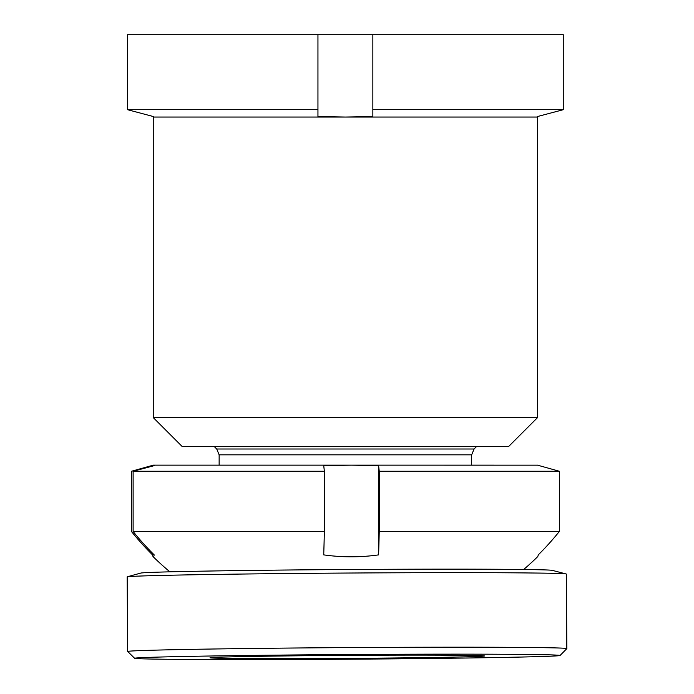 <?xml version="1.0" encoding="UTF-8"?>
<svg xmlns="http://www.w3.org/2000/svg" width="694" height="694" viewBox="0 0 694 694"><rect width="100%" height="100%" fill="white"/><g stroke="black" fill="none" stroke-linecap="round" stroke-linejoin="round"><path stroke-width="1.04" d="M508.719 446.433L182.08 446.433L153.261 417.606L537.538 417.606L508.719 446.433M537.538 417.606L537.538 117.043L153.261 117.043L153.261 417.606M372.852 109.695L372.852 116.523L345.404 117.043L317.947 116.523L317.947 109.695L127.531 109.695L153.261 116.523L127.531 109.695L127.531 34.7L563.268 34.7L563.268 109.695L372.852 109.695L372.852 34.7M537.538 117.043L537.538 116.523L563.268 109.695L563.268 34.7M537.538 116.523L563.268 109.695M317.947 109.695L317.947 34.7M153.261 116.523L153.261 117.043M127.358 576.766L141.047 573.01A205.866 2.256 -0.4 0 1 290.387 569.982A205.866 2.256 -0.4 0 1 517.186 569.444A205.866 2.256 -0.4 0 1 552.424 570.399L566.165 573.981A219.59 2.403 -0.4 0 1 566.347 574.077L566.825 648.621A219.59 2.403 -0.4 0 1 566.807 648.647A219.59 2.403 -0.4 0 0 529.054 647.511A219.59 2.403 -0.4 0 0 282.831 648.127A219.59 2.403 -0.4 0 0 127.653 651.406L127.175 576.861A219.59 2.403 -0.4 0 1 127.358 576.766A219.59 2.403 -0.4 0 1 286.657 573.539A219.59 2.403 -0.4 0 1 528.576 572.966A219.59 2.403 -0.4 0 1 566.165 573.981M134.567 658.25A212.728 2.325 -0.4 0 1 283.777 655.058A212.728 2.325 -0.4 0 1 523.415 654.451A212.728 2.325 -0.4 0 1 559.989 655.552A212.728 2.325 -0.4 0 1 408.558 658.719A212.728 2.325 -0.4 0 1 171.149 659.3A212.728 2.325 -0.4 0 1 134.567 658.25L127.661 651.432A219.59 2.403 -0.4 0 1 127.653 651.406M460.911 655.31A137.247 1.501 -0.4 0 1 484.525 656.004A137.247 1.501 -0.4 0 1 387.53 658.059A137.247 1.501 -0.4 0 1 233.644 658.441A137.247 1.501 -0.4 0 1 210.039 657.747A137.247 1.501 -0.4 0 1 307.026 655.7A137.247 1.501 -0.4 0 1 460.911 655.31M523.649 569.522A274.486 274.486 0 0 0 537.624 556.718A196.02 5.89 -90 0 0 538.275 554.879A273.106 272.985 90 0 0 559.329 531.474L559.329 471.252L379.245 471.252L378.612 465.665L378.612 554.879A196.02 195.934 -90 0 1 323.734 554.879A273.106 8.207 -90 0 0 324.367 531.474L133.118 531.474L133.118 471.252L154.172 465.665L153.174 465.162M152.524 553.231L152.524 554.879A196.02 5.89 90 0 0 153.174 556.718A196.02 5.89 90 0 0 154.172 554.879A273.106 272.985 -90 0 1 133.118 531.474M152.524 554.879A273.106 272.985 -90 0 1 131.47 531.474L131.47 471.252L153.348 465.145L152.524 466.099M559.329 531.474L379.245 531.474L379.245 471.252M378.612 554.879A273.106 8.207 -90 0 0 379.245 531.474M559.329 471.252L537.451 465.145M537.624 465.162L351.173 465.145L378.612 465.665M324.367 531.474L324.367 471.252L323.734 465.665L351.173 465.145L153.348 465.145M324.367 471.252L133.118 471.252M474.071 449.009L471.66 454.83L219.139 454.83L216.728 449.009L474.071 449.009L476.648 446.433M559.989 655.552L566.807 648.647M471.66 454.83L471.66 465.145M153.174 556.718A274.486 274.486 0 0 0 169.813 571.769M216.728 449.009L214.151 446.433M219.139 454.83L219.139 465.145"/></g></svg>
